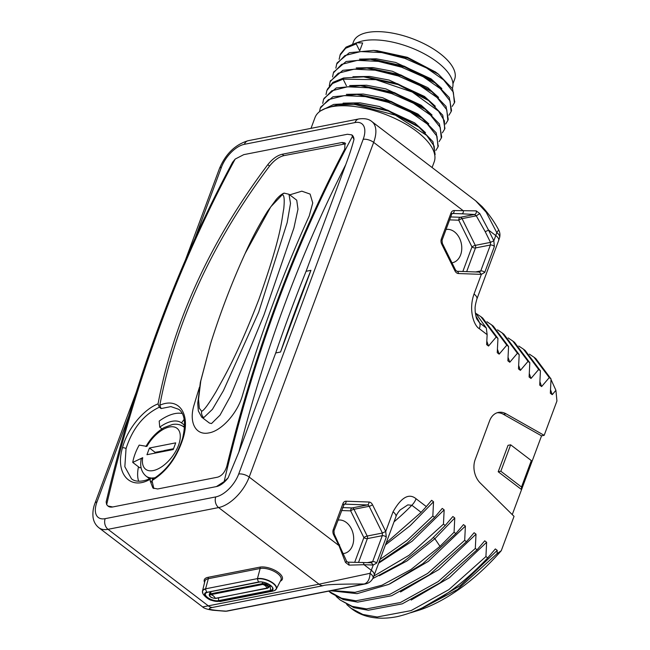 <?xml version="1.0" encoding="UTF-8"?>
<svg xmlns="http://www.w3.org/2000/svg" width="650" height="650" viewBox="0 0 650 650"><rect width="100%" height="100%" fill="white"/><g stroke="black" fill="none" stroke-linecap="round" stroke-linejoin="round"><path stroke-width="0.97" d="M452.969 83.752L454.634 79.259A53.934 23.319 20.4 0 0 427.107 45.305A53.934 23.319 20.4 0 0 367.453 32.5A53.934 23.319 -159.6 0 0 353.535 41.657L352.714 43.867M452.343 88.408A54.974 23.774 -159.6 0 0 437.271 62.099A54.974 23.774 -159.6 0 0 356.947 42.77M435.524 72.028L407.396 57.322L376.935 50.692M359.832 50.529L362.651 42.973L356.663 42.762L346.052 47.133L340.356 54.145L339.121 59.337M359.531 50.562L356.241 43.899L356.663 42.762M349.651 85.54L366.527 85.231L385.824 88.871L421.216 105.259L432.055 115.042M352.934 76.733L369.801 76.424L389.098 80.064L424.491 96.452L435.329 106.234M356.208 67.925L373.076 67.608L392.373 71.256L427.773 87.644L438.604 97.427M359.483 59.118L376.35 58.801L395.647 62.449L431.048 78.837L441.878 88.619M356.241 43.899L345.629 48.279L339.934 55.291M452.197 106.405L454.391 102.862L453.343 92.17L443.593 79.901L426.587 68.006L404.885 58.378L381.753 52.577L360.693 51.561L344.874 55.567L336.668 64.074L335.847 68.144M448.923 115.213L451.116 111.654L450.052 100.953L440.286 88.684L423.272 76.797L401.57 67.178L378.446 61.384L357.394 60.369L341.583 64.382L333.385 72.897L332.572 76.952M445.648 124.02L447.834 120.486L446.794 109.785L437.036 97.516L420.022 85.613L398.312 75.993L375.18 70.192L354.112 69.176L338.301 73.198L330.111 81.713L329.298 85.759M442.374 132.827L444.567 129.277L444.421 120.851L438.531 111.166L412.295 92.064L375.846 79.674L343.135 79.138L332.524 83.509L326.836 90.521L326.024 94.567M423.337 107.957L420.891 106.137L394.355 92.576L362.586 85.849M444.876 128.416L442.739 115.196L428.529 100.555L424.166 97.329L397.564 83.744L367.25 77.123M429.049 89.7L400.855 74.945L370.402 68.307M451.116 111.654L451.539 110.508L449.296 97.589L435.118 82.972L430.714 79.714L404.129 66.129L374.238 59.54L370.232 59.248L346.109 61.498L333.694 72.077M454.707 101.993L452.571 88.782L438.36 74.132L407.964 58.183L373.482 50.432L349.391 52.691L337.09 62.928L336.668 64.074M435.118 82.972L404.723 67.007L370.232 59.248M447.834 120.486L448.256 119.34L446.03 106.413L431.836 91.772L401.448 75.814L366.966 68.055L342.834 70.314L330.338 81.136M428.529 100.555L398.133 84.606L363.651 76.854L343.566 77.992L332.954 82.363L327.259 89.375M439.099 141.635L441.269 138.125L440.253 127.424L430.503 115.139L413.473 103.236L391.747 93.6L368.591 87.799L347.514 86.799L331.703 90.837L323.537 99.377L322.749 103.382M435.817 150.442L437.986 146.965L436.987 136.264L427.245 123.971L410.223 112.052L388.481 102.416L365.316 96.606L344.232 95.607L328.412 99.653L320.255 108.201L319.499 111.678M434.809 155.488L434.176 146.136L426.709 135.419L395.46 115.204L355.249 104.577L337.577 104.788L324.391 108.867M441.699 136.987L439.457 123.987L425.132 109.273L394.851 93.413L360.523 85.678L336.286 87.929L323.911 98.467M438.206 146.315L436.207 132.836L421.923 118.129L391.511 102.196L357.053 94.469L332.93 96.761L320.686 107.055L320.271 108.209M435.142 154.602L432.973 141.724L418.901 127.132L388.342 111.044L353.624 103.269L333.686 104.423L320.653 110.849M311.009 128.351L315.014 117.569A63.578 27.487 20.4 0 1 355.68 106.657A63.578 27.487 20.4 0 1 416.764 131.438A63.578 27.487 20.4 0 1 434.192 161.891L432.096 167.529M351.902 134.972A15.632 8.125 127.4 0 1 352.007 135.046A15.632 8.125 127.4 0 1 353.982 139.393L351.788 134.875L347.433 134.257L243.758 154.651L235.186 159.063L232.586 162.273C177.263 265.493 135.119 378.723 106.153 501.971L106.665 504.652L107.941 506.017L112.726 506.968A15.632 8.125 127.4 0 1 108.16 506.188A15.632 8.125 127.4 0 1 108.062 506.114M112.726 506.968L216.409 486.582L224.169 481.552L228.101 477.872A15.632 8.125 127.4 0 1 216.409 486.582M228.101 477.872L238.842 452.108L275.714 352.966A1613.714 1189.281 -101.1 0 1 306.085 271.294L345.743 164.661A1391.341 1025.391 78.9 0 0 238.842 452.108M280.548 352.016A1613.714 1189.281 -101.1 0 1 310.919 270.343L280.548 352.016L275.714 352.966M310.919 270.343L306.085 271.294M353.982 139.393C352.089 146.681 349.342 155.106 345.743 164.661M449.621 219.879L458.746 220.204L471.973 246.935A2.608 0.609 153.7 0 1 475.296 245.367L490.506 242.377L493.829 240.801L495.779 235.56A10.424 4.509 -159.6 0 1 498.631 240.557L499.541 237.794A10.424 5.354 -164 0 0 496.762 232.57A31.265 16.242 127.4 0 1 495.779 235.56L488.475 229.986L493.829 240.801L494.374 246.496L484.729 272.423L481.349 274.357L458.477 273.544A5.208 3.843 -101.1 0 1 454.935 270.839L441.707 244.107A5.208 3.843 -101.1 0 1 441.35 238.94L450.994 213.013A5.208 3.843 -101.1 0 1 454.188 210.551L476.239 210.876L479.773 213.582L488.475 229.986A2.608 0.609 153.7 0 1 485.152 231.562L490.506 242.377L490.384 245.018L480.74 270.944L479.44 272.114L481.349 274.357L474.029 294.036C468.366 309.814 473.834 325.707 479.318 328.681L487.142 334.652L486.631 344.598L488.532 346.044L496.177 337.074L497.949 338.423L482.698 318.069L480.984 316.753M499.541 237.794A10.424 10.424 0 0 0 498.68 229.954L496.762 232.57L486.2 212.257L475.662 200.785L371.898 121.591C368.94 119.031 364.569 118.154 358.792 118.958L248.194 140.701C235.268 144.536 225.688 153.814 219.456 168.521L185.51 259.805M378.942 562.388L407.266 543.034L434.606 517.384L432.835 516.035L433.534 501.759L431.632 500.305L426.327 506.586L416.073 498.761C408.988 492.903 401.318 497.25 393.047 511.794L385.726 531.464L386.271 537.16A2.608 1.129 -159.6 0 0 382.289 535.681L372.645 561.616L371.345 562.786L373.246 565.029L371.296 570.269A31.265 16.242 127.4 0 1 370.037 573.316C369.777 579.174 367.843 582.733 364.252 583.992L226.192 611.138C203.499 609.781 209.259 608.156 212.404 607.457L322.993 585.715C324.943 584.594 338.699 584.017 364.252 583.992A10.424 7.678 -101.1 0 0 365.56 583.887L227.5 611.033A10.424 7.678 -101.1 0 1 226.192 611.138L224.989 611.219A10.424 10.424 0 0 0 227.5 611.033M434.606 517.384L442.252 508.414L444.153 509.86L443.454 524.136L445.226 525.484L452.871 516.514L454.773 517.969L454.074 532.236L455.845 533.593L463.491 524.615L465.392 526.069L464.693 540.345L466.464 541.694L474.11 532.724L476.011 534.17L475.312 548.446L477.084 549.803L484.729 540.824L486.631 542.279L485.932 556.554L487.703 557.903L495.349 548.933L497.25 550.379L497.063 553.678L501.272 550.704A144.869 75.262 127.4 0 1 419.673 609.992L410.832 612.706M551.021 379.535L555.904 390.309L556.936 401.001L544.172 435.337L506.033 413.79A18.241 13.439 78.9 0 0 498.444 412.409A18.241 13.439 78.9 0 0 489.58 420.851L475.191 459.542A18.241 13.439 78.9 0 0 480.277 483.039L514.036 516.368L501.272 550.704M555.904 390.309L552.24 394.672L550.339 393.217L551.038 378.942L535.795 358.589L534.024 357.24L549.274 377.593L551.038 378.942M549.274 377.593L541.621 386.563L539.727 385.117L540.426 370.841L525.176 350.488L523.404 349.131L538.655 369.493L540.426 370.841M538.655 369.493L531.009 378.463L529.108 377.008L529.807 362.741L514.556 342.379L512.785 341.031L528.036 361.384L529.807 362.741M528.036 361.384L520.39 370.354L518.489 368.908L519.188 354.632L503.937 334.279L502.166 332.922L517.416 353.283L519.188 354.632M517.416 353.283L509.771 362.253L507.869 360.807L508.568 346.531L493.317 326.17L491.546 324.821L506.797 345.174L508.568 346.531M506.797 345.174L499.151 354.152L497.25 352.698L497.949 338.423M224.989 611.219L212.566 610.204C207.204 609.367 203.897 608.286 202.654 606.946L319.02 584.196L370.037 573.316A10.424 3.599 24.4 0 1 373.035 577.972A10.424 10.424 0 0 1 365.56 583.887M393.047 511.794A10.424 4.509 -159.6 0 1 395.899 516.791L374.156 575.258A10.424 4.509 -159.6 0 0 371.296 570.269L364.008 564.704L349.026 565.134L345.491 562.437L338.951 545.577L333.604 534.771A5.208 3.843 -101.1 0 1 333.255 529.612L342.899 503.677A5.208 3.843 -101.1 0 1 346.084 501.215L368.964 502.019A5.208 3.843 -101.1 0 1 372.499 504.725L385.726 531.464L382.403 533.041L382.289 535.681L367.372 538.606L358.556 562.315M343.574 553.516A16.933 12.48 78.9 0 0 344.273 553.41A16.933 12.48 78.9 0 0 352.511 545.569A16.933 12.48 78.9 0 0 350.781 527.686A16.933 12.48 78.9 0 0 337.959 520.13M349.026 565.134A2.608 1.389 -89.7 0 0 347.693 562.153M345.491 562.437A2.608 0.918 -19.7 0 0 346.572 561.186L334.214 533.959L333.97 530.855L344.207 504.164A2.608 1.917 -101.1 0 1 344.533 504.132L367.404 504.944A2.608 1.917 -101.1 0 1 369.176 506.293L382.403 533.041L367.201 536.031A2.608 1.917 -101.1 0 1 367.372 538.606A2.608 1.129 -159.6 0 1 363.878 537.599A2.608 0.609 153.7 0 1 367.201 536.031L353.974 509.283A2.608 0.609 153.7 0 0 350.651 510.859A2.608 1.739 92 0 1 352.202 507.934A2.608 1.917 -101.1 0 1 353.974 509.283L369.176 506.293A2.608 0.609 153.7 0 0 372.499 504.725M386.271 537.16L376.626 563.095L373.246 565.029L364.008 564.704A2.608 1.739 -88 0 0 362.367 562.437A2.608 1.739 -88 0 0 362.099 562.461M386.197 542.888L421.119 512.33L411.856 505.261L407.802 504.896L400.164 509.933C397.906 512.476 396.484 514.759 395.899 516.791M426.327 506.586L421.119 512.33M433.534 501.759L410.134 525.72L385.426 544.952M432.835 516.035L406.933 540.508L380.063 559.382M444.153 509.86L412.149 541.174L378.649 563.168M443.454 524.136L409.061 555.262L373.848 576.054M372.71 578.622L401.903 562.924L431.153 539.606L445.226 525.484M454.773 517.969L434.882 538.712L407.046 560.909L379.283 575.762M454.074 532.236L440.001 546.358L410.971 569.53L381.989 585.203L355.046 592.345L332.012 590.484M330.679 590.744L357.086 593.661L388.765 584.391L422.744 563.745L455.845 533.593M465.392 526.069L428.293 561.405L389.902 583.863M464.693 540.345L427.586 573.462L389.854 594.392L355.899 600.787L341.599 598.252L328.632 591.151M331.435 593.32L343.371 599.609L357.671 602.136L391.625 595.741L429.358 574.811L466.464 541.694M476.011 534.17L438.913 569.514L400.522 591.971M475.312 548.446L438.206 581.563L400.473 602.493L366.519 608.896L352.219 606.361L340.291 600.072L336.099 596.383M340.291 600.072L353.99 607.709L368.29 610.244L402.244 603.842L439.977 582.912L477.084 549.803M486.631 542.279L449.532 577.614L411.141 600.072M485.932 556.554L448.825 589.664L411.092 610.602L377.138 616.996L362.838 614.461L350.902 608.181L346.718 604.492M487.703 557.903C457.177 590.135 427.009 609.708 397.199 616.639A155.285 80.673 127.4 0 1 351.78 608.847L350.902 608.181M497.25 550.379L460.143 585.723L421.761 608.181M497.063 553.678L457.616 589.436L417.527 610.707M544.172 435.337L541.548 435.849L512.257 514.613M521.568 489.58L521.503 487.012L500.833 471.234L498.201 471.754L521.568 489.58M531.391 463.157L531.326 460.59L521.503 487.012M531.326 460.59L510.656 444.811L508.032 445.331L498.201 471.754M497.152 412.758A18.241 13.439 -101.1 0 1 503.409 414.302L541.548 435.849M500.833 471.234L510.656 444.811M550.534 389.773L552.24 394.672M529.384 354.144L534.024 357.24M539.914 381.672L541.621 386.563M518.765 346.036L523.404 349.131M529.303 373.563L531.009 378.463M508.146 337.935L512.785 341.031M518.684 365.463L520.39 370.354M497.534 329.826L502.166 332.93M508.064 357.362L509.771 362.253M486.915 321.726L491.546 324.821M497.445 349.253L499.151 354.152M476.296 313.617L480.935 316.721L496.177 337.074M486.826 341.152L488.532 346.044M498.631 240.557L476.889 299.024C475.516 303.802 474.931 307.084 475.118 308.88L475.191 311.545C475.841 316.184 476.458 318.784 477.035 319.345L479.659 322.944L486.322 328.039L487.142 334.652M486.322 328.039L475.296 312.666M476.889 299.024A10.424 4.509 -159.6 0 0 474.029 294.036M451.977 262.811A16.933 12.48 78.9 0 0 452.368 262.738A16.933 12.48 78.9 0 0 460.606 254.906A16.933 12.48 78.9 0 0 458.876 237.014A16.933 12.48 78.9 0 0 446.054 229.466M476.239 210.876A2.608 2.031 94.4 0 1 474.508 214.484L476.279 215.832L485.152 231.562M479.773 213.582L476.279 215.832L462.061 218.627L475.296 245.367A2.608 1.917 -101.1 0 1 475.475 247.951L466.668 271.627M462.841 271.489L471.973 246.935A2.608 1.129 -159.6 0 0 475.475 247.951L490.384 245.018A2.608 1.129 -159.6 0 1 494.374 246.496M458.746 220.204A2.608 0.609 153.7 0 1 462.061 218.627A2.608 1.917 -101.1 0 0 460.298 217.279A2.608 1.739 92.1 0 0 458.746 220.204M158.048 403.877C173.737 321.011 210.316 241.28 267.776 164.678C272.334 158.982 277.127 155.504 282.149 154.261L342.087 142.48L344.988 142.894L344.736 149.175A1396.549 1029.234 78.9 0 0 226.809 466.261C224.973 472.176 221.91 475.816 217.604 477.181L157.674 488.971L152.896 488.028L150.183 480.862L150.215 479.196C130.487 490.969 114.709 473.793 122.476 447.769C127.311 428.951 143.52 409.411 158.048 403.877L159.315 407.201C143.601 414.757 132.519 428.537 126.051 448.549L124.841 466.733L131.454 478.749C136.362 483.308 146.924 480.626 150.792 477.986L153.213 478.993M345.686 143.796L283.936 155.626C278.915 156.869 274.121 160.347 269.563 166.043C212.087 242.629 175.5 322.359 159.819 405.234C178.612 396.898 190.507 413.27 183.349 437.507C177.304 457.064 166.855 471.413 152.002 480.561L153.847 488.597M159.315 407.201L161.094 408.558L159.819 405.234M152.002 480.561L152.588 479.334C166.855 470.519 176.889 456.714 182.683 437.946A2.608 0.983 -164.8 0 1 183.349 437.507M138.661 481.268A41.949 21.791 127.4 0 1 138.482 466.814M150.215 479.196L150.8 477.977M161.094 408.558L170.909 406.608L178.815 409.346M161.996 428.878L159.737 427.164L159.201 421.086A41.949 21.791 127.4 0 1 182.227 413.506M184.567 426.384A32.833 17.054 -52.6 0 0 182.658 426.132M141.009 467.269L139.823 467.837L132.746 462.434L142.716 457.673A25.797 13.398 -52.6 0 0 164.507 464.709A25.797 13.398 -52.6 0 0 177.791 428.992A25.797 13.398 -52.6 0 0 146.908 446.387L139.189 445.104A39.601 20.573 127.4 0 0 132.746 462.434M184.592 425.23L181.513 422.882L184.153 419.396M159.737 427.164A32.833 17.054 127.4 0 1 181.513 422.882M150.881 477.937A31.005 16.112 -52.6 0 1 146.063 476.125C141.505 472.217 139.856 466.676 141.115 459.509A5.208 3.169 9.6 0 1 142.716 457.673M175.711 442.853L149.451 448.012L146.957 454.707L173.225 449.548L175.711 442.853M173.534 448.719L164.101 450.572L163.792 451.401M164.044 450.718L161.476 451.222L161.216 451.904M149.451 448.012L155.114 452.335L161.476 451.222M161.33 451.116L161.021 451.945M155.114 452.335L154.806 453.164M211.543 423.54L209.43 423.069L201.695 417.17L203.775 417.609L212.42 409.346L223.429 390.642L258.668 312.195L287.154 222.658L290.509 203.377L288.998 194.285L296.725 200.184L297.984 209.146L293.914 227.971L263.973 314.949L230.457 396.183L220.017 415.155L211.543 423.54M282.116 194.903L270.741 206.862L245.213 253.313C232.034 282.124 220.512 312.179 210.657 343.484L200.793 380.916L198.518 399.344L199.347 408.273L201.654 411.263C203.824 410.67 208.666 404.064 216.19 391.446C224.12 376.821 236.771 356.614 258.936 299.236C281.71 234.748 281.352 221.479 283.782 208.626C284.7 199.095 284.148 194.521 282.116 194.903A5.208 3.843 -101.1 0 1 284.334 193.18L284.334 193.18C284.448 192.806 281.092 193.895 276.266 199.42L267.589 211.209C258.993 225.022 251.534 239.054 245.213 253.313M343.102 103.155L359.978 102.846L379.267 106.486L414.668 122.874L425.498 132.657M346.377 94.347L363.252 94.039L382.549 97.679L417.942 114.067L428.781 123.849M421.931 118.138L417.617 114.944L390.991 101.351L359.206 94.648M416.293 125.198L387.644 110.134L355.964 103.464M346.434 85.8L343.135 79.138L343.566 77.992M129.049 415.707L96.996 501.898A23.449 12.179 -52.6 0 0 105.178 518.659L215.768 496.917A23.449 12.179 -52.6 0 0 238.696 474.037L363.171 139.336A23.449 12.179 -52.6 0 0 354.989 122.574L244.392 144.316A7.816 5.761 -101.1 0 1 248.194 140.701M244.392 144.316A23.449 12.179 -52.6 0 0 221.471 167.196A7.816 3.38 -159.6 0 0 219.456 168.521M221.471 167.196L195.041 238.274M354.989 122.574A7.816 5.761 -101.1 0 1 358.792 118.958M363.171 139.336A7.816 3.38 20.4 0 1 373.661 142.366A31.265 16.242 -52.6 0 0 371.898 121.591M450.994 213.013A2.608 1.129 20.4 0 1 451.709 214.256L452.302 213.501A2.608 1.917 -101.1 0 1 452.636 213.468L461.882 213.801A2.608 1.739 92.1 0 0 463.434 210.884L373.661 142.366L249.186 477.067L338.951 545.577A2.608 0.609 -26.3 0 0 339.56 544.765M322.993 585.715A10.424 7.678 78.9 0 1 319.02 584.196L218.619 507.569A31.265 16.242 -52.6 0 0 249.186 477.067A7.816 3.38 20.4 0 0 238.696 474.037M202.654 606.946L98.889 527.751A31.265 16.242 -52.6 0 0 108.03 529.319L218.619 507.569A7.816 5.761 78.9 0 1 215.768 496.917M105.178 518.659A7.816 5.761 78.9 0 0 108.03 529.319L208.422 605.938A10.424 7.678 78.9 0 0 212.404 607.457M280.337 581.149A13.967 6.037 -159.6 0 0 277.534 571.878A13.967 6.037 -159.6 0 0 259.756 567.158L207.911 577.354A13.967 6.037 -159.6 0 0 204.588 582.449M96.996 501.898A7.816 3.38 -159.6 0 0 94.981 503.23C94.461 504.668 92.292 509.803 93.064 517.343C93.697 521.69 95.639 525.159 98.889 527.751M341.526 510.534L350.651 510.859L363.878 537.599L354.713 562.234M333.604 534.771A2.608 0.609 -26.3 0 0 334.214 533.959M333.255 529.612A2.608 1.129 20.4 0 1 333.97 530.855M342.899 503.677A2.608 1.129 20.4 0 1 343.614 504.92M346.084 501.215A2.608 1.739 92 0 1 344.533 504.132L344.077 504.229M368.964 502.019A2.608 1.739 92 0 1 367.404 504.944L352.202 507.934L342.623 507.593M394.022 521.844A155.285 80.673 127.4 0 0 411.856 505.261A10.424 5.411 -52.6 0 0 416.073 498.761M433.339 537.534L434.882 538.712L440.001 546.358M506.033 413.79L503.409 414.302M475.889 316.071A155.285 80.673 127.4 0 1 479.659 322.944A10.424 5.411 127.4 0 1 479.318 328.681M458.477 273.544A2.608 1.739 -87.9 0 0 456.836 271.277L455.544 270.026L442.309 243.287L442.065 240.191L451.709 214.256M454.935 270.839A2.608 0.609 -26.3 0 0 455.544 270.026M441.707 244.107A2.608 0.609 -26.3 0 0 442.309 243.287M441.35 238.94A2.608 1.129 20.4 0 1 442.065 240.191M454.188 210.551A2.608 1.739 92.1 0 1 452.636 213.468L452.173 213.566M461.882 213.801L474.508 214.484L460.298 217.279L450.71 216.938M484.729 272.423A2.608 1.129 -159.6 0 0 480.74 270.944L475.629 271.952M376.626 563.095A2.608 1.129 -159.6 0 0 372.645 561.608L367.518 562.616M259.756 567.158A1.04 0.772 -101.1 0 1 260.162 568.482L208.325 578.679A12.927 5.59 -159.6 0 0 204.904 581.141L202.483 591.045A11.749 5.078 -159.6 0 0 202.451 592.012M207.911 577.354A1.04 0.772 -101.1 0 1 208.325 578.679L205.587 588.811A11.749 5.078 -159.6 0 0 202.483 591.045L202.832 593.385A11.627 5.029 -159.6 0 1 205.587 589.111A6.256 4.607 78.9 0 0 206.919 592.166A8.791 3.802 -159.6 0 0 207.058 597.87A8.791 3.802 -159.6 0 0 218.855 601.283L270.701 591.094A8.791 3.802 -159.6 0 0 270.554 585.39A8.791 3.802 -159.6 0 0 258.757 581.977L207.472 592.223M280.954 579.954A12.927 5.59 -159.6 0 0 274.739 571.707A12.927 5.59 -159.6 0 0 260.162 568.482L257.433 578.614L205.587 588.811L257.433 578.614A11.749 5.078 -159.6 0 1 270.676 581.539A11.749 5.078 -159.6 0 1 276.315 589.03L280.954 579.954M275.714 589.786A11.749 5.078 -159.6 0 0 276.315 589.03L274.527 590.574A11.627 5.029 -159.6 0 0 272.244 582.863A11.627 5.029 -159.6 0 0 257.424 578.914A6.256 4.607 78.9 0 0 258.757 581.977L259.317 582.026M218.489 597.903A9.376 6.914 78.9 0 1 218.514 600.649L218.855 601.283A6.256 4.607 -101.1 0 0 220.634 601.396L272.48 591.199A6.256 4.607 -101.1 0 1 270.701 591.094L270.359 590.452A8.125 3.518 -159.6 0 0 272.553 588.559C274.332 587.291 263.916 580.58 259.123 582.148L207.285 592.345L205.644 593.141A8.125 3.518 -159.6 0 0 209.024 598.439A8.125 3.518 -159.6 0 0 218.514 600.649L270.359 590.452A9.376 6.914 78.9 0 0 269.717 585.081M209.836 591.841A5.021 2.169 -159.6 0 0 210.096 592.264M262.697 582.213L262.153 583.692L210.307 593.881A4.168 1.804 -159.6 0 0 209.235 594.587C209.17 596.7 211.331 597.984 215.719 598.447L267.15 588.023A3.413 1.479 -159.6 0 0 265.842 585.073A3.413 1.479 -159.6 0 0 264.834 584.699A3.413 1.479 -159.6 0 0 262.511 584.48L210.673 594.669A3.413 1.479 -159.6 0 0 210.73 596.887A3.413 1.479 -159.6 0 0 215.312 598.211A7.816 5.761 78.9 0 0 213.241 595.782A7.816 5.761 -101.1 0 0 210.673 594.669L210.307 593.881L211.169 591.581M269.742 585.008L268.889 587.299A4.168 1.804 -159.6 0 0 266.76 584.675A4.168 1.804 -159.6 0 0 262.153 583.692L262.511 584.48A7.816 5.761 -101.1 0 1 265.078 585.585A7.816 5.761 78.9 0 1 267.15 588.023L267.816 588.014M215.971 598.203L267.556 588.25L268.889 587.299M106.665 504.652A1396.549 1029.234 -101.1 0 1 235.186 159.063M352.69 135.956A1396.549 1029.234 78.9 0 0 224.169 481.552M122.476 447.769A2.608 0.983 15.2 0 1 126.051 448.549M267.776 164.678L269.563 166.043M199.452 387.254A1393.949 1027.317 78.9 0 0 194.025 405.121C188.727 422.224 195.544 435.63 208.764 432.933C221.585 430.999 237.599 412.896 242.409 395.606A1393.949 1027.317 78.9 0 1 309.238 215.93L312.739 202.971L310.107 194.082L301.836 191.173L289.746 194.854M150.183 480.862L151.97 482.227M342.087 142.48L343.874 143.845M282.149 154.261L283.936 155.626M151.808 477.994A31.005 16.112 -52.6 0 0 155.456 477.62M184.502 427.546A31.005 16.112 -52.6 0 0 183.69 426.831L184.511 427.464M201.654 411.263A5.208 3.843 78.9 0 0 203.775 417.609M435.126 71.736L438.36 74.132M377.504 50.733L373.49 50.44M428.602 89.367L431.836 91.772M370.979 68.347L366.966 68.055M367.664 77.155L363.651 76.862M454.805 101.717L454.382 102.862M333.816 71.752L333.393 72.897M330.533 80.576L330.111 81.713M444.982 128.131L444.559 129.277M441.269 138.133L441.691 136.987M437.97 146.957L438.392 145.811M136.207 392.364L94.981 503.23M371.613 562.762L347.669 562.144L346.564 561.178M329.672 591.971L331.443 593.32M479.708 272.098L456.836 271.277M498.68 229.954C494.171 221.455 488.613 213.631 481.999 206.497L475.662 200.777M374.156 575.258L373.035 577.972M220.634 601.396L211.518 600.332C208.179 599.625 203.361 595.181 202.832 593.385M272.48 591.199L274.527 590.574M210.291 591.752L209.235 594.587M265.842 585.073L264.834 584.699M178.782 409.329C184.697 413.709 185.998 423.247 182.683 437.946M146.063 476.125L149.419 478.684M183.69 426.831C180.586 424.539 176.857 423.751 172.502 424.474L164.231 427.521C156.821 431.836 150.711 438.181 145.901 446.542M201.695 417.17L198.323 410.93L197.746 403.382L200.346 382.379L210.657 343.484M288.998 194.285L284.334 193.18M425.124 109.289L421.907 106.901M362.383 85.832L364.553 85.987M359.556 94.681L361.099 94.794M418.909 127.148L415.651 124.719M353.608 103.293L357.654 103.586"/></g></svg>
